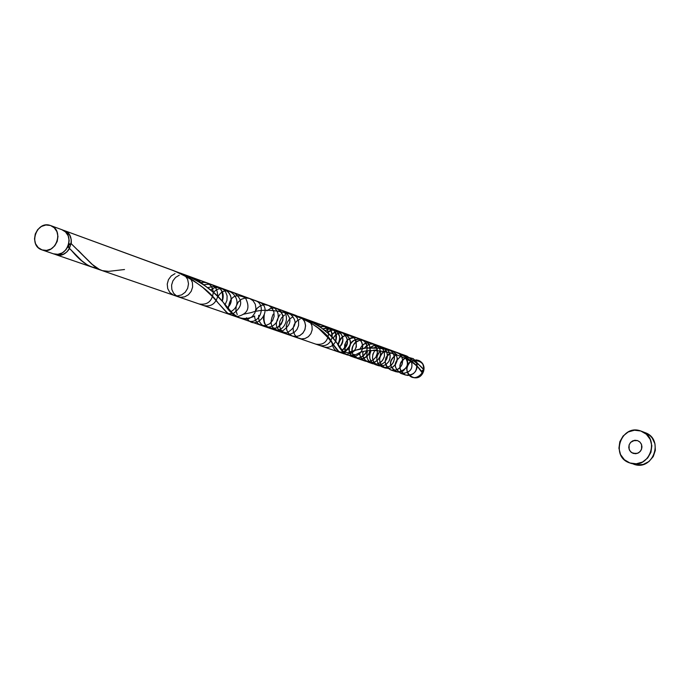 <?xml version="1.0" encoding="UTF-8"?>
<svg xmlns="http://www.w3.org/2000/svg" width="690" height="690" viewBox="0 0 690 690"><rect width="100%" height="100%" fill="white"/><g stroke="black" fill="none" stroke-linecap="round" stroke-linejoin="round"><path stroke-width="1.03" d="M53.303 253.782L42.012 249.901C27.79 245.657 36.527 220.179 50.387 225.483L45.876 225L41.417 226.449L37.691 229.606L35.268 233.996L34.509 238.947L35.526 243.708L38.174 247.563L42.056 249.909L46.566 250.41L51.034 248.969L54.777 245.804L57.21 241.414L57.969 236.446L56.934 231.676L54.277 227.821L50.655 225.578C64.696 230.037 55.778 255.257 42.056 249.909L53.38 253.816C67.008 259.112 75.84 234.126 61.902 229.701L50.931 225.682M67.404 247.676L68.957 243.32M633.67 464.206L633.86 464.267C653.068 471.46 664.53 439.176 645.098 432.639L641.407 431.224C660.951 437.796 649.411 470.27 630.108 463.042L629.918 462.981C609.727 456.927 621.086 423.522 640.794 431L641.407 431.224M87.682 265.219L81.662 260.673L69.595 248.512C66.033 254.023 61.376 256.05 55.623 254.584L91.209 266.832M242.992 314.321L251.203 312.605C278.061 303.108 324.119 324.197 332.83 343.879C336.858 350.813 340.774 353.884 344.586 353.099L341.145 352.866L338.497 351.141L327.905 337.617L318.47 328.293L309.146 321.704L300.788 317.383L64.127 230.512C69.423 232.91 71.786 237.308 71.234 243.699L93.642 265.754L97.868 268.755L102.172 270.575M232.306 315.287L228.856 313.985L226.035 311.846L212.486 296.596L202.851 287.488L193.209 280.39L184.929 275.595L173.604 270.618L64.403 230.615M296.329 315.58L290.404 313.683M349.951 351.805L355.73 350.175C366.476 346.699 379.25 347.105 394.042 351.382L380.492 348.243L367.442 348.096M355.902 350.132L354.056 350.615M363.966 348.502L356.394 350.011M183.091 274.103L295.682 315.356M422.358 372.98C413.301 355.419 372.971 345.466 358.662 353.151C349.899 358.274 342.783 355.057 337.298 343.499C330.156 332.666 317.642 323.808 299.762 316.934L306.179 319.194L314.787 323.507L309.06 320.531L311.164 321.022L319.177 326.249L315.891 322.903L311.432 321.687L314.459 322.23L328.604 333.788C327.5 327.077 323.714 324.145 317.245 324.981M303.867 318.349L394.042 351.382L303.867 318.349M173.604 270.618L64.127 230.512C78.065 234.945 69.19 259.923 55.58 254.567L230.831 314.89M421.737 367.477L423.927 369.831C418.226 363 410.127 357.541 399.648 353.444L410.395 358.524L419.279 365.122L423.927 369.831L422.763 373.247L418.062 367.339L411.611 361.232L403.478 355.686L394.042 351.382C407.833 357.248 417.407 364.527 422.763 373.247L418.062 367.339L411.611 361.232L403.478 355.686L394.042 351.382L403.478 355.686L411.611 361.232L418.062 367.339L421.987 372.505M637.525 440.591L633.178 440.677L630.695 442.316L629.133 444.877L629.133 449.328L630.695 451.838L633.178 453.382L637.534 453.313L640.018 451.665L641.579 449.104L641.579 444.653L640.018 442.143L637.525 440.591L634.61 440.315L630.695 442.316L629.133 444.877L628.806 447.862L629.78 450.673L631.85 452.752L636.094 453.666L638.862 452.631L640.941 450.475L641.907 447.62L641.579 444.653L640.018 442.143L637.525 440.591L639.742 441.885L641.295 443.955L641.942 446.49L641.579 449.104L640.277 451.389L638.216 453.011L635.723 453.709L633.178 453.382L630.962 452.088L629.418 450.018L628.78 447.482L629.133 444.877L630.444 442.592L632.497 440.979L634.981 440.272L637.525 440.591M175.018 273.637L171.206 275.94L168.472 279.623L167.239 284.073L167.713 288.593L169.818 292.448L173.216 295.018L177.364 295.889L181.599 294.915L185.222 292.258L187.663 288.334L188.508 283.788L187.645 279.355L185.196 275.741L181.565 273.542L177.951 272.326M182.263 273.792L196.331 280.252L189.845 276.932M179.288 275.189L175.605 277.389L172.905 280.865L171.586 285.108L171.845 289.49L173.638 293.336L176.709 296.088L180.599 297.312L184.713 296.838L188.439 294.725L191.208 291.301L192.614 287.066L192.441 282.667L190.707 278.769L187.68 275.957L193.511 278.734L187.68 275.957L190.707 278.769L192.441 282.667L192.614 287.066L191.208 291.301L188.439 294.725L184.713 296.838L180.599 297.312L176.709 296.088L173.638 293.336L171.845 289.49L171.586 285.108L172.905 280.865L175.605 277.389L179.288 275.189M187.559 277.001L193.002 277.76L201.678 283.478L197.961 279.692L192.898 278.424M196.331 280.252L199.065 281.839L196.331 280.252M196.469 279.002L213.305 292.319C212.037 284.616 207.733 281.391 200.385 282.65M201.678 283.478L204.206 285.168L201.678 283.478M206.491 282.676L208.82 283.832L211.321 286.307L212.589 288.696L213.305 292.319C212.158 301.332 207.44 305.221 199.143 303.988C207.44 305.221 212.158 301.332 213.305 292.319L217.721 296.459C217.531 286.583 212.874 282.71 203.731 284.849C212.874 282.71 217.531 286.583 217.721 296.459L222.275 301.245C223.922 288.843 219.058 284.332 207.699 287.713M213.305 292.319L215.599 294.406L213.305 292.319M203.783 305.584C210.821 306.972 215.461 303.936 217.721 296.459L220.688 299.512L217.721 296.459C215.461 303.936 210.821 306.972 203.783 305.584M216.746 286.428C222.68 289.429 224.517 294.371 222.275 301.245L225.156 304.54L226.967 300.366L227.105 295.855L225.535 291.767L224.19 290.093L220.645 287.851L218.592 287.376L214.383 287.816L210.597 290.007L214.383 287.816L218.592 287.376L220.645 287.851L224.19 290.093L225.535 291.767L227.105 295.855L226.967 300.366L225.156 304.54L227.717 307.585C238.3 297.64 222.732 281.184 213.521 292.508M222.275 301.245L223.75 302.91L222.275 301.245M225.156 304.54L226.484 306.101L225.156 304.54M224.655 289.326C232.021 293.854 233.039 299.934 227.717 307.585L231.038 311.518C246.891 302.651 227.105 280.321 217.98 296.726C227.105 280.321 246.891 302.651 231.038 311.518L233.004 313.657C242.811 306.783 243.199 299.831 234.169 292.81C243.199 299.831 242.811 306.783 233.004 313.657L238.593 317.564L232.935 315.382M227.717 307.585L228.873 308.973L227.717 307.585M231.038 311.518L232.03 312.639L231.038 311.518M227.027 313.579L233.004 313.657L234.876 315.39L233.004 313.657L227.027 313.579M234.729 316.236L238.593 317.564M228.33 308.404C229.77 296.596 235.463 293.069 245.407 297.83C250.634 308.025 247.736 314.304 236.713 316.684M240.603 318.047L244.51 319.323L248.659 318.789L252.333 316.529L254.912 312.932L255.964 308.603L255.3 304.273L253.04 300.693L249.573 298.451L245.485 297.942L241.457 299.236L238.188 302.125L236.222 306.11L235.885 310.517L237.239 314.606L235.885 310.517L236.222 306.11L238.188 302.125L241.457 299.236L245.485 297.942L249.573 298.451L253.04 300.693L255.3 304.273L255.964 308.603L254.912 312.932L252.333 316.529L248.659 318.789L244.51 319.323L240.603 318.047M247.934 320.781C259.871 325.49 267.272 304.023 254.946 300.426C267.272 304.023 259.871 325.49 247.934 320.781M246.546 317.754C255.835 333.365 275.207 307.792 258.629 301.78C275.207 307.792 255.835 333.365 246.546 317.754M254.403 316.115L255.421 320.307L257.991 323.619L261.657 325.464L265.788 325.516L269.669 323.765L272.619 320.522L274.12 316.348L273.913 311.966L272.032 308.145L268.807 305.549L264.805 304.635L260.725 305.549L257.267 308.137L255.033 311.949L257.267 308.137L260.725 305.549L264.805 304.635L268.807 305.549L272.032 308.145L273.913 311.966L274.12 316.348L272.619 320.522L269.669 323.765L265.788 325.516L261.657 325.464L257.991 323.619L255.421 320.307L254.403 316.115M258.698 315.339L258.655 318.702L259.621 321.859L261.501 324.473L264.089 326.284L267.125 327.103L270.299 326.844L273.283 325.533L275.767 323.308L277.501 320.384L278.294 317.081L278.07 313.734L276.845 310.681L274.767 308.249L272.032 306.679L274.767 308.249L276.845 310.681L278.07 313.734L278.294 317.081L277.501 320.384L275.767 323.308L273.283 325.533L270.299 326.844L267.125 327.103L264.089 326.284L261.501 324.473L259.621 321.859L258.655 318.702L258.698 315.339M276.897 308.464C284.91 314.442 284.961 320.893 277.052 327.836C267.099 329.596 262.847 325.188 264.296 314.623L263.459 318.892L264.313 323.075L266.711 326.456L270.238 328.449L274.301 328.707L278.191 327.189L281.244 324.145L282.926 320.108L282.952 315.779L281.322 311.889L278.303 309.12L274.43 307.938L270.368 308.559L266.814 310.854M273.369 329.535C285.065 334.158 292.284 313.217 280.218 309.689C292.284 313.217 285.065 334.158 273.369 329.535M273.188 314.2C268.634 324.904 271.782 330.45 282.641 330.846C291.939 324.317 292.301 317.693 283.737 310.974C292.301 317.693 291.939 324.317 282.641 330.846C271.782 330.45 268.634 324.904 273.188 314.2M280.071 314.537C273.421 324.697 275.672 330.821 286.824 332.916C297.019 326.896 297.735 320.22 288.955 312.889C297.735 320.22 297.019 326.896 286.824 332.916C275.672 330.821 273.421 324.697 280.071 314.537M284.556 315.08L281.546 317.823L279.735 321.549L279.416 325.654L280.632 329.501L283.193 332.451L286.704 334.055L290.585 334.046L294.225 332.416L297.036 329.432L298.572 325.568L298.58 321.454L297.062 317.736L294.259 315.028L290.628 313.743L294.259 315.028L297.062 317.736L298.58 321.454L298.572 325.568L297.036 329.432L294.225 332.416L290.585 334.046L286.704 334.055L283.193 332.451L280.632 329.501L279.416 325.654L279.735 321.549L281.546 317.823L284.556 315.08M292.931 316.839L289.55 319.039L287.204 322.428L286.264 326.465L286.893 330.493L288.989 333.856L292.206 336.013L296.027 336.608L299.831 335.538L303.005 332.985L305.014 329.363L305.549 325.249L304.506 321.333L302.073 318.237L298.632 316.469L302.66 318.771L304.816 322.014L305.567 325.956L304.79 329.975L302.617 333.417L299.382 335.763L295.605 336.625L291.87 335.875L288.782 333.632L286.807 330.251L286.272 326.275L287.256 322.308L289.593 318.996L292.931 316.839M299.762 316.934L302.599 317.883L299.762 316.934M300.09 319.16L296.769 321.091L294.337 324.179L293.155 327.966L293.405 331.873L295.044 335.323L297.83 337.79L301.34 338.911L305.058 338.514L308.421 336.651L310.914 333.598L312.165 329.829L311.984 325.904L310.405 322.42L307.662 319.893L312.466 322.23L307.662 319.893L310.405 322.42L311.984 325.904L312.165 329.829L310.914 333.598L308.421 336.651L305.058 338.514L301.34 338.911L297.83 337.79L295.044 335.323L293.405 331.873L293.155 327.966L294.337 324.179L296.769 321.091L300.09 319.16M314.787 323.507L317.038 324.852L314.787 323.507M319.177 326.249L321.247 327.69L319.177 326.249M322.394 325.137L324.654 326.284L326.844 328.5L328.604 333.788C327.603 341.835 323.351 345.293 315.839 344.155C323.351 345.293 327.603 341.835 328.604 333.788L332.114 337.332C331.994 328.751 327.897 325.206 319.832 326.689L326.275 326.56C330.7 328.569 332.649 332.166 332.114 337.332L335.659 341.421C337.212 330.683 332.96 326.517 322.903 328.923L326.715 327.664L330.622 328.147C335.978 330.872 337.66 335.297 335.659 341.421L337.85 344.224L339.454 340.601L339.609 336.66L337.151 331.536L332.304 328.906L328.578 329.052L325.137 330.708L329.337 328.889L333.779 329.303C339.808 332.666 341.162 337.634 337.85 344.224L339.756 346.811C348.95 338.35 336.021 323.619 327.379 332.658L331.916 330.165L336.927 330.458C343.603 334.555 344.543 340.006 339.756 346.811L342.154 350.132C355.885 342.783 339.782 322.748 330.786 335.935L333.313 333.365L335.676 332.149L338.238 331.657L341.619 332.175C349.149 337.582 349.33 343.568 342.154 350.132L343.525 351.909C360.534 345.94 341.886 321.868 333.106 338.419C335.858 333.684 339.721 331.976 344.698 333.305C352.711 339.721 352.314 345.923 343.525 351.909L346.07 354.358C355.583 352.642 358.403 347.26 354.548 338.195C346.604 332.925 341.179 335.15 338.281 344.862C339.627 337.384 343.81 334.288 350.831 335.556L354.022 337.617L356.092 340.895L356.376 346.846L354.643 350.503L351.676 353.159L346.07 354.358L352.366 356.471L356.126 356.005L359.456 353.979L361.784 350.744L362.707 346.854L362.069 342.964L359.982 339.739L356.799 337.738L353.073 337.289L349.425 338.471L346.484 341.084L344.741 344.681L344.5 348.648L345.794 352.314C343.206 342.266 346.906 337.419 356.885 337.772L360.24 340.006L361.457 341.671L362.681 345.681L362.121 349.925L359.878 353.565L356.402 355.902L352.366 356.471L348.804 355.307L351.262 355.16C358.904 363.958 372.643 350.434 364.829 341.783C357.161 333.02 343.482 346.518 351.262 355.16L353.202 354.729C358.99 364.967 374.817 354.453 368.839 344.319C363.018 334.107 347.26 344.629 353.202 354.729L354.281 354.436M328.604 333.788L330.432 335.573L328.604 333.788M319.53 345.423C325.913 346.699 330.105 344.008 332.114 337.332L334.434 339.937L332.114 337.332C330.105 344.008 325.913 346.699 319.53 345.423M335.659 341.421L336.789 342.844L335.659 341.421C332.951 346.363 329.044 348.209 323.929 346.941M337.85 344.224L338.842 345.552L337.85 344.224M339.756 346.811L340.593 347.993L339.756 346.811M342.154 350.132L342.844 351.063L342.154 350.132M332.071 342.904C332.985 349.89 336.806 352.892 343.525 351.909L344.81 353.323L343.525 351.909C336.806 352.892 332.985 349.89 332.071 342.904M342.637 353.168L347.372 355.005L342.637 353.168M348.804 355.307L350.382 355.281L348.804 355.307M351.262 355.16L352.211 354.971L351.262 355.16L354.902 357.601L358.895 357.972L362.733 356.497L365.648 353.444L367.08 349.416L366.744 345.207L364.7 341.636L361.362 339.411L366.114 341.403L368.865 344.37L369.693 346.277L370.03 350.468L368.598 354.488L367.304 356.169L363.854 358.49L359.852 359.05L357.886 358.628L353.202 354.729M349.433 351.969C348.631 342.757 352.607 338.574 361.362 339.411M352.029 351.262C352.461 342.982 356.558 339.394 364.329 340.498M359.369 352.97L360.327 356.739L362.673 359.723L366.019 361.388L369.78 361.448L373.299 359.887L375.955 356.98L377.301 353.228L377.094 349.287L375.369 345.854L372.428 343.508L368.779 342.671L365.07 343.473L361.94 345.785L359.93 349.2C362.379 343.862 366.295 341.861 371.66 343.18L373.437 344.086L376.171 347.027L377.378 350.969L377.327 353.082L375.912 357.058L373.023 360.077L369.228 361.543L363.897 360.56L360.689 357.411L359.369 352.97M362.828 352.167L363 356.075L364.682 359.507L367.572 361.879L371.177 362.768L374.877 362.026L378.034 359.775L380.087 356.402L380.69 352.504L379.733 348.743L377.396 345.776L374.066 344.12L370.332 344.06L366.839 345.595L364.182 348.467C366.968 344.5 370.565 343.146 374.963 344.396L376.74 345.293L379.466 348.226L380.673 352.159L380.121 356.316L377.922 359.887L374.506 362.181L372.548 362.69L368.598 362.31C364.329 360.465 362.405 357.084 362.828 352.167M362.854 352.012L363.457 351.865M367.399 351.365L366.675 355.212L367.485 358.973L369.693 362.009L372.928 363.794L376.619 364.027L380.147 362.655L382.898 359.93L384.399 356.299L384.399 352.409L382.89 348.907L380.138 346.415L376.611 345.345L372.919 345.88L369.693 347.933L374.058 345.535L378.215 345.621L382.165 348.019L384.175 351.521L384.511 355.652L384.02 357.705L381.829 361.258L380.242 362.595L376.473 364.044L372.54 363.673C367.451 361.232 365.735 357.135 367.399 351.365M370.987 350.96L369.668 354.617L369.849 358.464L371.496 361.853L374.325 364.199L377.87 365.105L381.527 364.423L384.658 362.259L386.745 358.981L387.418 355.16L386.581 351.426L384.356 348.433L381.139 346.682L377.473 346.475L373.98 347.838L377.784 346.423L381.725 346.872L385.003 349.054L387.004 352.547L387.34 356.661L386.849 358.705L384.666 362.25L381.277 364.527L377.335 365.079L375.412 364.656C369.754 361.724 368.279 357.161 370.987 350.96M373.333 350.21L377.473 349.959M374.722 350.762L372.885 354.143L372.471 357.955L373.531 361.569L375.912 364.38L379.198 365.907L382.855 365.89L386.253 364.346L388.824 361.517L390.135 357.886L389.971 354.065L388.349 350.701L385.555 348.346L382.053 347.415L378.43 348.045L384.563 347.915L386.322 348.804L389.022 351.702L390.221 355.591L389.678 359.714L388.772 361.603L385.926 364.57L382.174 366.011L378.267 365.64C372.091 362.181 370.91 357.222 374.722 350.762M380.432 350.891L377.999 353.746L376.792 357.334L377.025 361.068L378.655 364.355L381.423 366.64L384.865 367.554L388.427 366.942L391.532 364.915L393.654 361.793L394.456 358.093L393.8 354.419L391.799 351.374L388.781 349.459L385.244 348.985L388.789 349.459L392.049 351.633L393.231 353.237L394.421 357.11L394.37 359.18L392.981 363.087L390.143 366.045L386.417 367.477L382.527 367.106C375.688 362.811 374.998 357.403 380.432 350.891M386.245 350.339L382.924 352.159L380.561 355.212L379.543 358.964L380.069 362.768L382.027 365.959L385.098 367.986L388.729 368.495L392.308 367.39L395.197 364.863L396.905 361.362L397.121 357.489L395.81 353.927L393.205 351.288L389.764 350.037L393.317 351.365L396 354.246L397.19 358.101L397.138 360.171L395.75 364.061L392.921 367.011L389.203 368.443L385.322 368.072C378.155 363.251 377.766 357.653 384.158 351.27M390.756 351.029L395.241 352.064M391.109 352.607L388.056 354.6L385.952 357.653L385.132 361.284L385.736 364.906L387.668 367.943L390.609 369.883L394.085 370.427L397.544 369.478L400.416 367.192L402.236 363.94L402.71 360.24L401.761 356.713L399.545 353.91L396.414 352.288L398.846 353.392L401.511 356.247L402.693 360.085L402.158 364.148L401.27 366.011L398.458 368.943L394.758 370.358L390.902 369.987C383.321 364.398 383.39 358.602 391.109 352.607M403.391 354.919L406.979 356.618L403.391 354.919L407.074 359.033L407.816 362.785L407.005 366.588L403.253 370.927L399.708 372.152L396.051 371.763C388.392 365.95 388.599 360.137 396.681 354.324C388.16 361.344 388.599 367.296 397.992 372.177C408.342 369.055 410.145 363.294 403.391 354.919M410.395 358.524L405.047 355.661L406.945 356.109L410.395 358.524C414.155 368.253 410.964 373.212 400.804 373.402C393.257 367.787 393.369 362.034 401.132 356.161C393.283 362.414 393.378 368.219 401.416 373.583C411.128 372.79 414.121 367.77 410.395 358.524M416.562 362.811L413.319 358.688L408.333 357.334L413.319 358.688L419.279 365.122L416.562 362.811C417.614 371.574 413.931 375.636 405.496 375.015C398.208 369.857 398.078 364.242 405.108 358.17L402.675 359.878L400.881 362.31L399.933 365.191L399.924 368.21L400.864 371.022L402.649 373.325L405.073 374.86L407.885 375.455L410.757 375.05L413.379 373.678L415.458 371.505L416.76 368.762L417.139 365.752L416.562 362.811M423.927 369.831L422.763 373.247L423.927 369.831L421.797 371.901L422.202 370.47L423.927 369.831L422.763 373.247L422.246 372.867M67.387 247.71L68.965 243.277M63.868 230.417L67.284 232.349L69.828 235.463L71.199 239.404L71.234 243.699L69.569 244.01L68.457 245.442L68.465 247.262L69.595 248.512L66.93 251.902L63.437 254.196L59.513 255.119L54.484 254.118M640.794 431L634.42 430.215L628.211 431.974L623.087 436.02L619.827 441.721L618.93 448.233L620.534 454.555L624.39 459.73L629.918 462.981L636.284 463.792L642.519 462.05L647.668 458.005L650.946 452.278L651.834 445.74L650.221 439.401L646.34 434.226L640.794 431M630.125 463.05L636.792 464.931L643.184 464.465L648.954 461.532L653.232 456.582L655.345 450.363L654.974 443.834L652.179 438.003L649.997 435.623L645.055 432.621M53.38 253.816L57.865 254.308L62.298 252.885L65.999 249.754L68.413 245.39L69.164 240.474L68.146 235.747L65.498 231.926L61.867 229.684L50.655 225.578M254.757 316.037C242.449 321.781 232.013 317.297 223.448 302.574C214.616 291.163 200.652 281.486 181.565 273.542M124.511 269.523L108.615 271.368L102.508 270.67L99.757 269.704L91.615 263.968L71.234 243.699L68.457 245.442L69.302 248.348L71.596 250.565C80.661 261.519 88.95 267.297 96.471 267.893M172.828 270.342C194.304 279.666 209.389 290.516 218.075 302.884L227.459 313.036L230.796 314.882L235.005 315.494M413.12 360.275L418.511 360.353C433.148 367.097 413.595 387.383 407.255 372.039C403.219 355.824 430.094 357.86 422.763 373.247C415.777 385.676 399.294 369.926 410.55 361.612L408.049 364.458L406.859 368.081L407.195 371.85L408.98 375.075L411.913 377.206L415.475 377.844L419.02 376.878L421.926 374.48L423.66 371.082L423.927 367.287L422.677 363.768L420.132 361.155L416.743 359.921L413.12 360.275C421.978 359.921 425.195 364.242 422.763 373.247L420.486 375.921L418.252 377.232L414.923 377.844L412.456 377.404C405.755 373.161 405.125 367.899 410.55 361.612M341.145 352.866L101.206 270.273M344.293 353.944L234.755 316.244M391.575 350.477L299.443 316.727M306.179 319.194L322.601 325.214M326.275 326.56L330.622 328.147M333.779 329.303L336.927 330.458M341.619 332.175L344.698 333.305M350.831 335.556L356.885 337.772M350.391 356.049L354.902 357.601M357.886 358.628L365.269 361.163M371.66 343.18L374.963 344.396M368.598 362.31L372.54 363.673M378.879 345.828L381.725 346.872M375.412 364.656L378.267 365.64M384.563 347.915L388.789 349.459M382.527 367.106L385.322 368.072M390.902 369.987L396.051 371.763M400.183 353.634L394.585 351.581M402.227 354.384L406.945 356.109M400.804 373.402L405.496 375.015M53.346 253.799L42.012 249.901M337.298 343.499C341.317 352.676 347.458 354.902 355.73 350.175M78.22 250.332L86.44 258.819"/></g></svg>
